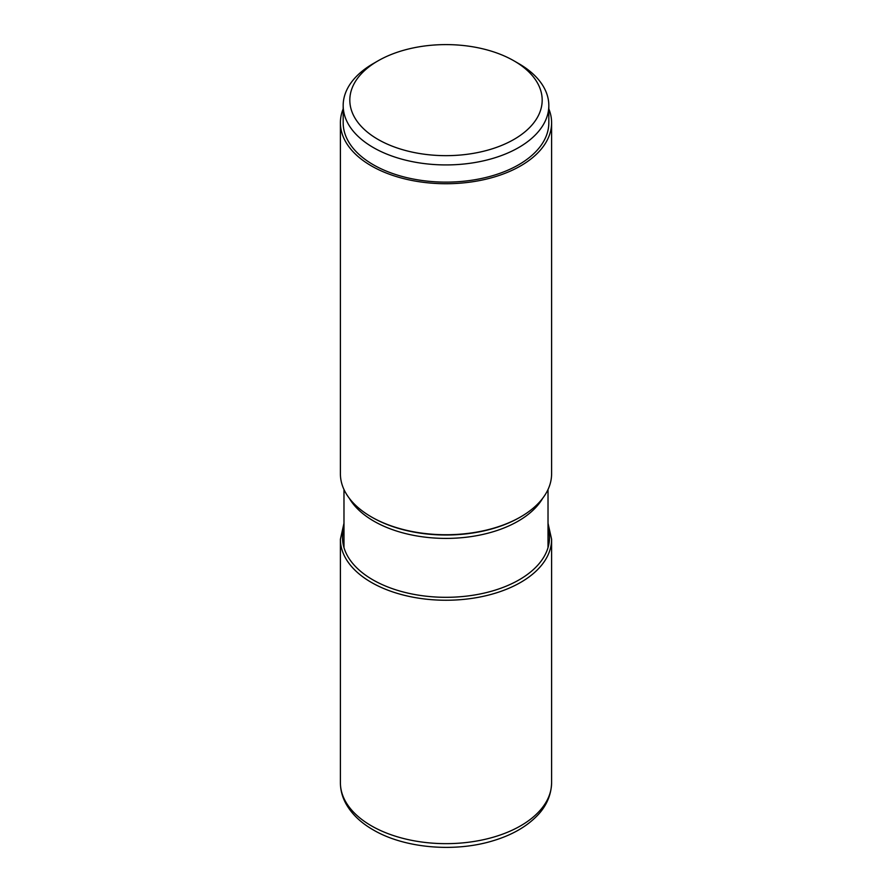 <?xml version="1.0" encoding="UTF-8"?>
<svg xmlns="http://www.w3.org/2000/svg" width="892" height="892" viewBox="0 0 892 892"><rect width="100%" height="100%" fill="white"/><g stroke="black" fill="none" stroke-linecap="round" stroke-linejoin="round"><path stroke-width="1.34" d="M551.602 122.761L551.602 473.763A105.602 60.968 180 0 1 520.672 516.881A105.602 60.968 180 0 1 371.328 516.881L372.131 517.349L371.328 516.881A105.602 60.968 180 0 1 340.398 473.763L340.398 122.761A105.602 60.968 0 0 0 371.328 165.867A105.602 60.968 0 0 0 486.408 179.091A105.602 60.968 0 0 0 551.602 122.761A105.602 60.968 0 0 0 548.825 108.88M343.175 108.88A105.602 60.968 0 0 0 340.398 122.761M548.825 105.557L548.825 122.761A102.825 59.374 180 0 1 518.709 164.741A102.825 59.374 180 0 1 406.652 177.608A102.825 59.374 180 0 1 343.175 122.761L343.175 105.557A102.825 59.374 0 0 0 406.652 160.404A102.825 59.374 0 0 0 518.709 147.537A102.825 59.374 0 0 0 548.825 105.557A102.825 59.374 0 0 0 518.709 63.577L514.015 60.868A96.18 55.527 0 0 0 377.996 60.868A96.18 55.527 0 0 0 377.985 60.868A96.18 55.527 0 0 0 377.996 139.397A96.18 55.527 0 0 0 514.004 139.397A96.18 55.527 0 0 0 514.015 60.868M373.291 63.577L377.996 60.868L373.291 63.577A102.825 59.374 0 0 0 343.175 105.557M371.328 825.791A105.602 60.968 180 0 1 371.273 825.758A105.602 60.968 180 0 1 340.398 782.685C340.432 789.922 342.249 796.879 345.851 803.525C351.626 813.939 360.736 822.714 373.168 829.85C404.199 848.192 454.251 852.618 492.797 840.844C511.272 835.336 525.946 827.085 536.817 816.091C543.317 809.579 551.2 798.518 551.602 782.685A105.602 60.968 180 0 1 486.408 839.015A105.602 60.968 180 0 1 371.328 825.791M343.978 523.236L340.398 539.281A105.602 60.968 0 0 0 371.328 582.387A105.602 60.968 0 0 0 486.408 595.611A105.602 60.968 0 0 0 551.602 539.281L551.602 782.685M343.978 527.518A103.494 59.753 0 0 0 372.823 579.811A103.494 59.753 0 0 0 493.532 590.638A103.494 59.753 0 0 0 548.023 527.518M349.274 498.238A102.022 58.905 0 0 0 373.86 521.151A102.022 58.905 0 0 0 373.915 521.184A102.022 58.905 0 0 0 542.726 498.238M520.672 516.881L519.869 517.349A104.464 60.31 180 0 1 372.198 517.382A104.464 60.31 180 0 1 372.131 517.349M340.398 539.281L340.398 782.685M551.602 539.281L548.023 523.236M548.023 547.599L548.023 489.507M343.978 547.599L343.978 489.507"/></g></svg>
